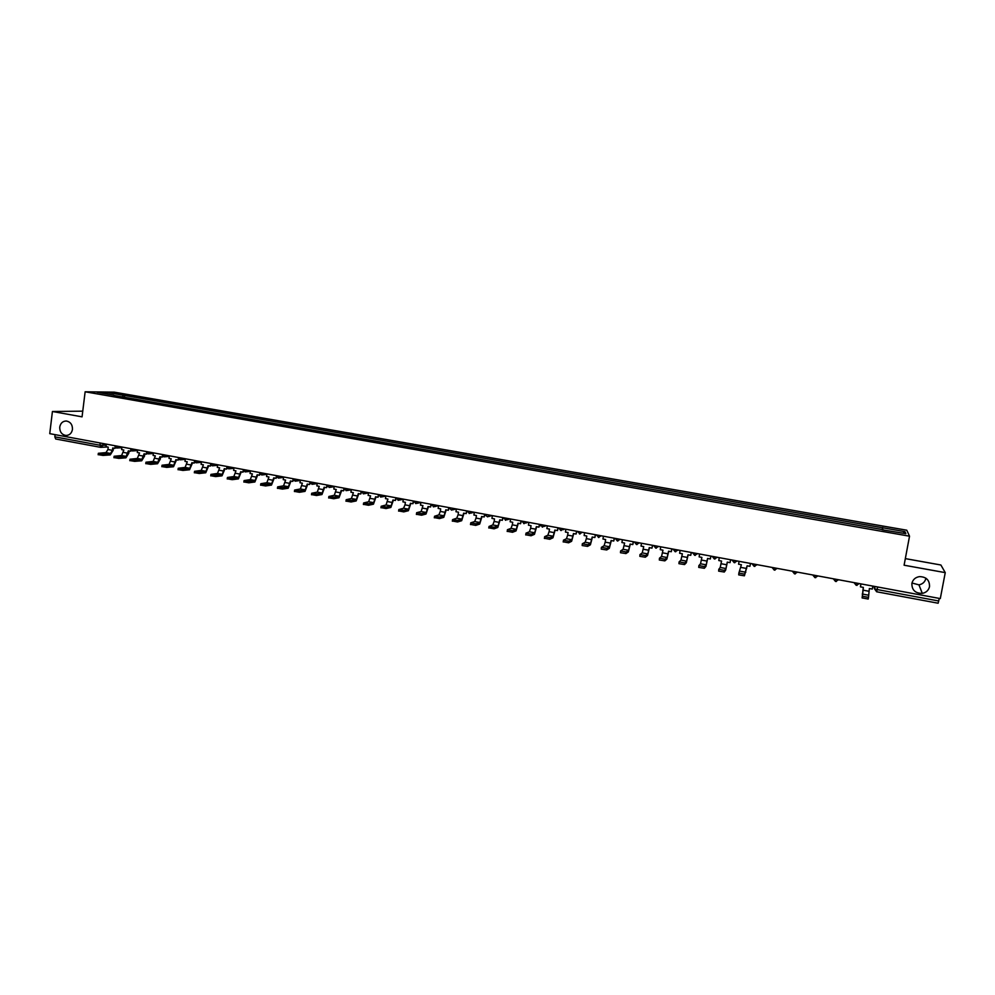 <?xml version="1.0" encoding="UTF-8"?>
<svg xmlns="http://www.w3.org/2000/svg" width="995" height="995" viewBox="0 0 995 995"><rect width="100%" height="100%" fill="white"/><g stroke="black" fill="none" stroke-linecap="round" stroke-linejoin="round"><path stroke-width="1.49" d="M72.461 429.405C71.677 433.335 69.488 435.35 65.906 435.462C61.715 434.641 59.663 431.855 59.737 427.079C60.533 423.124 62.735 421.096 66.342 421.009C70.508 421.868 72.548 424.666 72.461 429.405M925.91 578.194L925.872 578.406C925.002 581.938 922.701 584.09 918.957 584.861L911.967 583.008M929.529 586.64C928.609 590.333 926.196 592.585 922.29 593.381C915.263 593.368 911.793 590.035 911.88 583.406C912.838 579.587 915.363 577.324 919.455 576.615C926.308 576.814 929.666 580.16 929.529 586.64M82.759 411.159L52.424 411.495L49.75 433.658L940.3 598.592L945.25 572.635L940.884 564.998L905.326 558.618M909.529 536.193L906.768 530.211L114.276 392.154L85.135 391.781L909.529 536.193L904.094 565.21L945.25 572.635M52.424 411.495L82.063 416.843L85.135 391.781M100.284 447.277L55.683 438.994L54.849 436.855L99.662 445.175L106.216 445.275M55.123 434.653L54.849 436.855M939.268 598.405L938.136 603.219L876.645 591.776L877.155 589.55L938.77 600.992M882.391 529.825L882.702 527.773L904.99 531.666L905.873 533.668L883.174 529.962M113.878 395.425L883.237 529.713M113.791 395.177L97.05 392.254L106.813 392.378L123.368 395.264L122.323 396.905M882.702 527.773L123.368 395.264M882.204 529.788L882.627 527.512M124.437 397.266L124.686 395.276M904.99 531.666L903.012 533.171M107.174 394.02L106.813 392.378M860.973 583.903L860.426 586.851L863.361 587.398L862.429 596.229L868.511 597.361L868.2 599.04L862.118 597.895L863.299 587.386M860.426 586.851L860.924 583.891M872.839 586.105L872.292 589.065L869.356 588.518L868.511 597.361M739.086 561.329L738.576 564.215L741.387 564.737L738.862 573.07L744.683 574.165L744.397 575.806L738.713 574.886L738.862 573.12M750.441 563.431L749.932 566.329L747.121 565.807L744.683 574.165M749.932 566.329L750.516 563.444M744.397 575.806L747.208 565.819M719.285 557.66L718.788 560.546L721.562 561.056L720.218 567.461L718.8 569.314L724.571 570.396L724.285 572.025L718.651 571.13L718.788 569.364M730.566 559.75L730.056 562.635L727.27 562.125L725.927 568.531L724.571 570.396M730.056 562.635L730.666 559.775M724.285 572.025L725.654 570.147L727.37 562.138M699.622 554.016L699.137 556.889L701.898 557.411L700.517 563.779L698.888 565.583L704.609 566.653L704.336 568.282L698.726 567.386L698.876 565.645M710.828 556.093L710.33 558.979L707.557 558.456L706.189 564.837L704.609 566.653M710.33 558.979L710.94 556.118M704.336 568.282L705.915 566.453L707.681 558.481M680.107 550.409L679.622 553.27L682.371 553.78L680.953 560.123L679.112 561.876L684.796 562.946L684.523 564.563L678.951 563.68L679.1 561.951M691.226 552.461L690.741 555.334L687.98 554.824L686.587 561.168L684.796 562.946M690.741 555.334L691.376 552.499M684.523 564.563L686.314 562.772L688.13 554.849M660.73 546.815L660.257 549.675L662.981 550.173L661.538 556.491L659.474 558.195L665.12 559.252L664.847 560.869L659.312 559.998L659.461 558.282M671.774 548.867L671.289 551.715L668.553 551.218L667.123 557.536L665.12 559.252M671.289 551.715L671.936 548.892M664.847 560.869L666.849 559.128L668.727 551.242M641.489 543.258L641.016 546.093L643.728 546.603L642.248 552.884L639.984 554.551L645.593 555.596L645.332 557.212L639.822 556.342L639.972 554.638M652.459 545.285L651.974 548.133L649.262 547.623L647.795 553.916L645.593 555.596M651.974 548.133L652.645 545.322M645.332 557.212L647.534 555.508L649.449 547.66M622.397 539.713L621.925 542.549L624.611 543.046L623.106 549.302L620.644 550.919L626.203 551.964L625.942 553.568L620.47 552.722L620.619 551.019M633.268 541.728L632.795 544.576L630.109 544.066L628.616 550.334L626.203 551.964M632.795 544.576L633.479 541.765M625.942 553.568L628.342 551.926L630.32 544.116M603.43 536.205L602.958 539.029L605.632 539.526L605.196 542.138L604.089 545.745L601.428 547.325L606.962 548.357L606.701 549.961L601.254 549.116L601.415 547.437M614.226 538.208L613.766 541.031L611.092 540.534L609.562 546.777L606.962 548.357M613.766 541.031L614.462 538.245M606.701 549.961L609.301 548.357L611.328 540.583M584.587 532.711L584.14 535.534L586.776 536.019L586.353 538.631L585.209 542.225L582.361 543.755L587.846 544.775L587.585 546.367L582.174 545.534L582.336 543.867M595.321 534.701L594.861 537.524L592.199 537.026L590.644 543.233L587.846 544.775M594.861 537.524L595.57 534.75M587.585 546.367L590.383 544.812L592.46 537.076M565.894 529.253L565.434 532.064L568.07 532.549L567.647 535.136L566.466 538.718L563.419 540.198L568.866 541.218L568.618 542.81L563.17 541.79M576.54 531.231L576.093 534.041L573.456 533.544L571.864 539.725L568.866 541.218M576.093 534.041L576.814 531.28M568.618 542.81L571.615 541.292L573.729 533.594M547.325 525.808L546.877 528.606L549.489 529.091L549.078 531.678L547.859 535.235L544.626 536.678L550.036 537.698L549.775 539.278L544.365 538.258M557.896 527.773L557.449 530.571L554.837 530.086L553.22 536.23L550.036 537.698M557.449 530.571L558.195 527.823M549.775 539.278L552.959 537.797L555.123 530.148M528.88 522.4L528.444 525.186L531.031 525.671L530.621 528.245L529.377 531.778L525.957 533.183L531.318 534.191L531.069 535.77L525.696 534.763M539.389 524.34L538.942 527.139L536.342 526.654L534.701 532.773L531.318 534.191M538.942 527.139L539.7 524.402M531.069 535.77L534.452 534.34L536.653 526.716M510.572 519.004L510.137 521.79L512.711 522.263L512.301 524.838L511.032 528.345L507.413 529.713L512.748 530.708L512.5 532.275L507.164 531.28M521.007 520.932L520.559 523.718L517.985 523.246L516.305 529.34L512.748 530.708M520.559 523.718L521.33 520.994M512.5 532.275L516.057 530.895L518.32 523.308M492.388 515.634L491.953 518.407L494.515 518.88L494.117 521.442L492.799 524.937L489.03 526.454L494.304 527.25L494.055 528.818L488.769 527.823M502.749 517.562L502.313 520.335L499.751 519.85L498.047 525.92L494.304 527.25M502.313 520.335L503.097 517.624M494.055 528.818L497.798 527.474L500.099 519.925M474.329 512.288L473.906 515.049L476.443 515.522L476.045 518.084L474.702 521.554L470.722 522.835L475.983 523.818L475.747 525.385L470.486 524.402M484.615 514.204L484.192 516.965L481.642 516.492L479.913 522.524L475.983 523.818M484.192 516.965L484.988 514.266M475.747 525.385L479.677 524.079L482.015 516.567M456.394 508.967L455.971 511.728L458.496 512.189L458.11 514.738L456.73 518.196L452.576 519.626L457.799 520.41L457.563 521.965L452.339 520.994M466.605 510.858L466.182 513.619L463.658 513.146L461.904 519.166L457.799 520.41M466.182 513.619L466.991 510.933M457.563 521.965L461.668 520.708L464.043 513.221M438.584 505.671L438.161 508.42L440.673 508.88L440.287 511.418L438.882 514.863L434.541 516.256L439.74 517.027L439.504 518.582L434.317 517.611M448.72 507.549L448.31 510.298L445.797 509.838L444.019 515.82L439.74 517.027M448.31 510.298L449.131 507.624M439.504 518.582L443.782 517.35L446.208 509.913M417.054 503.333L420.885 502.425L420.475 505.137L422.962 505.597L421.146 511.542L416.656 512.699L421.805 513.669L421.569 515.211L416.42 514.253M430.972 504.266L430.549 507.002L428.061 506.542L426.246 512.5L421.805 513.669M430.549 507.002L431.407 504.378M421.569 515.211L426.022 514.029L428.484 506.617M403.323 499.142L402.913 501.866L405.388 502.326L405.015 504.851L403.547 508.246L398.833 509.564L403.995 510.335L403.759 511.878L398.634 510.92M413.323 500.995L412.925 503.731L410.45 503.271L408.609 509.204L403.995 510.335M412.925 503.731L413.709 501.505M403.759 511.878L408.385 510.721L410.885 503.346M385.873 495.908L385.475 498.632L387.926 499.08L386.06 504.975L381.172 506.268L386.296 507.015L386.072 508.557L380.973 507.599M395.811 497.749L395.413 500.473L392.95 500.012L391.085 505.92L386.296 507.015M395.413 500.473L396.172 498.52M386.072 508.557L390.861 507.45L393.411 500.099M368.536 492.699L368.138 495.41L370.575 495.858L368.685 501.729L363.623 502.972L368.735 503.719L368.511 505.261L363.424 504.316M378.411 494.527L378.013 497.239L375.575 496.791L373.685 502.662L368.735 503.719M378.013 497.239L378.759 495.498M368.511 505.261L373.461 504.179L376.048 496.878M351.322 489.515L350.937 492.214L353.349 492.662L351.434 498.507L346.198 499.714L351.285 500.46L351.061 501.978L345.999 501.057M361.135 491.331L360.737 494.03L358.312 493.582L356.397 499.44L351.285 500.46M360.737 494.03L361.471 492.45M351.061 501.978L356.185 500.945L358.809 493.669M334.221 486.344L333.835 489.03L336.248 489.478L334.295 495.299L328.885 496.468L333.959 497.201L333.735 498.731L328.698 497.811M343.959 488.147L343.573 490.846L341.161 490.398L339.233 496.231L333.959 497.201M343.573 490.846L344.307 489.403M333.735 498.731L339.009 497.736L341.683 490.498M317.243 483.197L316.858 485.883L319.246 486.331L317.281 492.127L311.696 493.259L316.746 493.98L316.522 495.498L311.51 494.59M331.36 485.809L329.221 487.475L326.945 485L326.534 487.674L324.134 487.239L322.181 493.035L316.746 493.98M326.534 487.674L327.268 486.356M316.522 495.498L321.97 494.54L324.668 487.339M300.366 480.075L299.992 482.749L302.368 483.184L300.378 488.955L294.619 490.05L299.644 490.784L299.433 492.289L294.433 491.393M309.942 482.102L309.594 484.528L307.219 484.092L305.241 489.863L299.644 490.784M309.594 484.528L310.328 483.321M299.433 492.289L305.03 491.368L307.766 484.192M283.612 476.966L283.239 479.64L285.59 480.075L283.575 485.821L277.655 486.878L282.667 487.6L282.456 489.105L277.468 488.209M293.077 479.254L292.779 481.406L290.416 480.971L288.413 486.729L282.667 487.6M292.779 481.406L293.513 480.286M282.456 489.105L288.202 488.222L290.988 481.07M266.958 473.881L266.598 476.543L268.936 476.978L266.896 482.699L260.814 483.719L265.802 484.441L265.59 485.946L260.628 485.062M276.349 476.344L276.075 478.309L273.724 477.874L271.697 483.595L265.802 484.441M276.075 478.309L276.809 477.264M265.59 485.946L271.498 485.087L274.309 477.973M250.417 470.822L250.056 473.471L252.382 473.906L250.33 479.602L244.073 480.585L249.048 481.294L248.837 482.799L243.887 481.928M259.732 473.409L259.484 475.224L257.145 474.789L255.093 480.498L249.048 481.294M259.484 475.224L260.217 474.254M248.837 482.799L254.894 481.978L257.742 474.901M233.987 467.774L233.638 470.424L235.939 470.846L233.862 476.518L227.445 477.476L232.407 478.185L232.208 479.677L227.27 478.806M243.215 470.473L242.991 472.165L240.678 471.729L238.601 477.413L232.407 478.185M242.991 472.165L243.738 471.257M232.208 479.677L238.402 478.894L241.287 471.841M217.669 464.752L217.32 467.389L219.609 467.812L217.507 473.471L210.94 474.391L215.878 475.088L215.679 476.58L210.753 475.709M226.823 467.538L226.611 469.118L224.31 468.695L222.221 474.341L215.878 475.088M226.611 469.118L227.37 468.284M215.679 476.58L222.022 475.821L224.945 468.807M201.463 461.755L201.114 464.379L203.39 464.802L201.264 470.424L194.535 471.319L199.46 472.003L199.261 473.496L194.361 472.637M210.542 464.615L210.343 466.095L208.054 465.672L205.94 471.307L199.46 472.003M210.343 466.095L211.102 465.312M199.261 473.496L205.741 472.774L208.701 465.784M185.344 458.77L185.008 461.394L187.271 461.804L185.12 467.414L178.229 468.259L183.142 468.956L182.943 470.436L178.068 469.59M194.361 461.705L194.174 463.098L191.911 462.675L189.771 468.284L183.142 468.956M194.174 463.098L194.945 462.352M182.943 470.436L189.572 469.752L192.57 462.787M169.349 455.81L169.001 458.421L171.252 458.832L169.088 464.416L162.048 465.225L166.936 465.909L166.75 467.389L161.874 466.555M178.292 458.794L178.117 460.113L175.866 459.69L173.702 465.274L166.936 465.909M178.117 460.113L178.901 459.416M166.75 467.389L173.516 466.742L176.538 459.814M153.441 452.862L153.106 455.461L155.344 455.884L153.155 461.431L145.966 462.215L150.842 462.899L150.655 464.366L145.792 463.546M162.322 455.909L162.16 457.14L159.921 456.73L157.745 462.289L150.842 462.899M162.16 457.14L162.956 456.494M150.655 464.366L157.558 463.745L160.319 459.081L160.605 456.854M137.646 449.939L137.322 452.526L139.536 452.949L137.335 458.471L129.984 459.23L134.847 459.901L134.661 461.369L129.823 460.548M146.464 453.023L146.315 454.205L144.088 453.782L141.887 459.329L134.847 459.901M146.315 454.205L147.111 453.583M134.661 461.369L141.7 460.784L144.499 456.133L144.785 453.919M121.95 447.029L121.626 449.616L123.828 450.026L121.601 455.536L114.114 456.257L118.965 456.929L118.778 458.384L113.94 457.576M130.706 450.15L130.569 451.27L128.355 450.859L126.129 456.382L118.965 456.929M130.569 451.27L131.365 450.685M118.778 458.384L125.942 457.824L128.79 453.21L129.064 450.996M106.353 444.143L106.03 446.718L108.231 447.128L107.933 449.516L105.98 452.613L98.343 453.297L103.169 453.969L102.995 455.424L98.169 454.615M115.047 447.302L114.922 448.372L112.721 447.961L112.423 450.349L110.482 453.459L103.169 453.969M114.922 448.372L115.731 447.812M102.995 455.424L110.296 454.902L113.169 450.3L113.442 448.098M103.082 443.534L102.846 445.474L100.445 447.327L99.948 442.949M874.083 586.329L874.418 588.704L877.155 589.55L877.64 586.988M874.829 586.478L874.418 588.704L876.632 591.751L938.136 603.219M853.996 582.61L856.235 585.321L859.294 583.592M833.3 578.779L835.514 581.478L838.549 579.749M812.741 574.973L814.955 577.66L817.965 575.943M792.343 571.192L794.545 573.879L797.517 572.15M772.095 567.448L774.272 570.11L777.232 568.394M751.996 563.717L754.16 566.379L757.096 564.662M732.046 560.023L734.186 562.672L737.108 560.969M712.233 556.354L714.36 558.991L717.258 557.287M692.557 552.71L694.684 555.334L697.557 553.643M673.03 549.091L675.145 551.715L677.993 550.011M653.653 545.509L655.742 548.108L658.566 546.417M634.4 541.939L636.489 544.539L639.287 542.847M615.296 538.407L617.36 540.981L620.134 539.302M601.129 535.783L598.368 537.462M582.249 532.288L579.513 533.967M558.767 527.935L560.794 530.484L563.506 528.805M540.185 524.489L540.521 525.845M544.899 525.36L542.213 527.039M526.417 521.94L523.743 523.606M508.072 518.544L505.423 520.211M489.851 515.161L487.637 516.865L485.336 515.099M471.742 511.816L469.13 513.47M453.77 508.482L451.581 510.174L449.23 507.947M435.922 505.186L433.347 506.828M418.198 501.903L415.649 503.545M400.599 498.632L398.062 500.274M383.112 495.398L380.587 497.04M365.737 492.177L363.25 493.818M348.486 488.98L346.011 490.622M314.333 482.662L311.895 484.279M297.43 479.528L295.005 481.145M280.64 476.418L278.239 478.035M263.961 473.334L261.573 474.938M247.394 470.262L245.019 471.866M230.939 467.215L228.576 468.819M214.584 464.18L212.246 465.784M198.341 461.17L196.015 462.774M182.197 458.185L179.896 459.777M166.165 455.212L163.876 456.804M150.233 452.265L147.969 453.857M134.412 449.33L132.161 450.922M118.691 446.419L116.452 447.999M862.118 597.895L862.429 596.229M868.859 591.241L862.852 590.122M868.274 595.147L862.255 594.015M746.66 568.481L740.914 567.411M745.827 572.249L740.069 571.18M726.81 564.787L721.101 563.73M725.927 568.531L720.218 567.461M707.097 561.118L701.438 560.061M706.189 564.837L700.517 563.779M687.533 557.474L681.911 556.429M686.587 561.168L680.953 560.123M668.105 553.854L662.533 552.81M667.123 557.536L661.538 556.491M648.827 550.26L643.28 549.228M647.795 553.916L642.248 552.884M629.673 546.69L624.176 545.67M628.616 550.334L623.106 549.302M610.656 543.146L605.196 542.138M609.562 546.777L604.089 545.745M591.776 539.638L586.353 538.631M590.644 543.233L585.209 542.225M573.033 536.143L567.647 535.136M571.864 539.725L566.466 538.718M554.414 532.673L549.078 531.678M553.22 536.23L547.859 535.235M535.932 529.228L530.621 528.245M534.701 532.773L529.377 531.778M517.574 525.808L512.301 524.838M516.305 529.34L511.032 528.345M499.353 522.412L494.117 521.442M498.047 525.92L492.799 524.937M481.244 519.042L476.045 518.084M479.913 522.524L474.702 521.554M463.272 515.696L458.11 514.738M461.904 519.166L456.73 518.196M445.412 512.375L440.287 511.418M444.019 515.82L438.882 514.863M427.676 509.067L422.589 508.122M426.246 512.5L421.146 511.542M410.064 505.783L405.015 504.851M408.609 509.204L403.547 508.246M392.577 502.525L387.553 501.592M391.085 505.92L386.06 504.975M375.202 499.291L370.215 498.371M373.685 502.662L368.685 501.729M357.951 496.082L352.989 495.162M356.397 499.44L351.434 498.507M340.812 492.886L335.887 491.965M339.233 496.231L334.295 495.299M323.785 489.714L318.897 488.806M322.181 493.035L317.281 492.127M306.87 486.567L302.02 485.659M305.241 489.863L300.378 488.955M290.08 483.433L285.254 482.538M288.413 486.729L283.575 485.821M273.389 480.336L268.6 479.441M271.697 483.595L266.896 482.699M256.809 477.239L252.046 476.356M255.093 480.498L250.33 479.602M240.342 474.18L235.616 473.297M238.601 477.413L233.862 476.518M223.987 471.132L219.286 470.249M222.221 474.341L217.507 473.471M207.731 468.098L203.067 467.227M205.94 471.307L201.264 470.424M191.587 465.088L186.948 464.23M189.771 468.284L185.12 467.414M175.555 462.103L170.941 461.245M173.702 465.274L169.088 464.416M159.61 459.143L155.033 458.285M157.745 462.289L153.155 461.431M143.777 456.183L139.238 455.337M141.887 459.329L137.335 458.471M128.044 453.26L123.529 452.414M126.129 456.382L121.601 455.536M112.423 450.349L107.933 449.516M110.482 453.459L105.98 452.613M65.906 435.462L67.1 435.412M922.29 593.381L918.957 584.861M854.145 582.647L857.105 585.358M833.449 578.804L836.347 581.515M812.89 574.998L815.738 577.697M792.493 571.217L795.291 573.904M772.244 567.473L774.993 570.147M752.133 563.742L754.857 566.416M732.171 560.048L734.857 562.71M712.358 556.379L715.007 559.028M692.682 552.735L695.294 555.384M673.155 549.116L675.729 551.752M653.752 545.521L656.314 548.158M634.499 541.964L637.036 544.576M615.383 538.419L617.883 541.031M596.403 534.9L598.878 537.499M577.548 531.417L580.01 534.004M558.829 527.947L561.279 530.522M562.983 529.763L564.625 529.017M540.248 524.502L542.673 527.076M544.265 526.417L546.23 525.609M521.79 521.081L524.191 523.644M525.696 523.084L527.959 522.226M503.47 517.686L505.846 520.248M507.263 519.763L509.826 518.868M488.955 516.442L491.804 515.534M467.19 510.97L469.54 513.507M470.784 513.146L473.918 512.214M452.737 509.863L456.145 508.93M431.407 504.341L433.733 506.865M434.827 506.592L438.496 505.659M413.696 501.07L416.022 503.582M396.109 497.811L398.423 500.311M399.393 500.099L403.311 499.241M378.647 494.577L380.948 497.077M381.869 496.878L385.849 496.07M361.297 491.356L363.585 493.856M364.456 493.682L368.511 492.911M344.071 488.172L346.347 490.647M347.168 490.51L351.285 489.776M330.004 487.351L334.183 486.654M309.942 481.841L312.219 484.316M312.952 484.204L317.194 483.545M293.065 478.719L295.316 481.182M296.025 481.082L300.316 480.461M276.287 475.61L278.538 478.073M279.209 477.986L283.55 477.401M259.62 472.525L261.872 474.976M262.506 474.901L266.896 474.341M243.066 469.453L245.305 471.904M245.914 471.829L250.354 471.319M226.624 466.419L228.862 468.844M229.435 468.782L233.924 468.297M210.281 463.384L212.52 465.822M213.067 465.76L217.594 465.299M194.05 460.387L196.289 462.799M196.811 462.75L201.376 462.327M177.931 457.389L180.157 459.814M180.655 459.765L185.269 459.367M161.911 454.429L164.138 456.842M164.61 456.804L169.262 456.419M145.991 451.481L148.218 453.882M148.678 453.844L153.367 453.496M130.183 448.546L132.397 450.946M132.845 450.922L137.559 450.598M114.462 445.636L116.689 448.036M117.111 448.011L121.863 447.7M874.991 586.503L874.555 588.829L876.645 591.776M107.323 446.954L101.216 447.327M55.683 438.994L100.806 447.352M862.59 596.378L862.279 598.045M738.999 573.244L738.713 574.886M718.937 569.488L718.651 571.13M699.012 565.769L698.726 567.386M679.224 562.063L678.951 563.68M659.586 558.382L659.312 559.998M640.096 554.737L639.822 556.342M620.731 551.118L620.47 552.722M601.515 547.511L601.254 549.116M582.436 543.942L582.174 545.534M563.493 540.397L563.232 541.989M544.675 536.877L544.427 538.457M525.994 533.382L525.746 534.962M507.45 529.9L507.201 531.479M489.03 526.454L488.794 528.022M470.747 523.034L470.498 524.601M452.576 519.626L452.339 521.193M434.541 516.256L434.305 517.81M416.631 512.898L416.395 514.452M398.833 509.564L398.609 511.119M381.172 506.268L380.948 507.798M363.623 502.972L363.399 504.515M346.198 499.714L345.974 501.244M328.885 496.468L328.673 497.997M311.696 493.259L311.485 494.776M294.619 490.05L294.408 491.567M277.655 486.878L277.443 488.396M260.814 483.719L260.603 485.224M244.073 480.585L243.875 482.09M227.445 477.476L227.246 478.968M210.94 474.391L210.741 475.871M194.535 471.319L194.336 472.799M178.229 468.259L178.043 469.739M162.048 465.225L161.849 466.705M145.966 462.215L145.78 463.695M129.984 459.23L129.798 460.697M114.114 456.257L113.927 457.712M98.343 453.297L98.157 454.752"/></g></svg>
